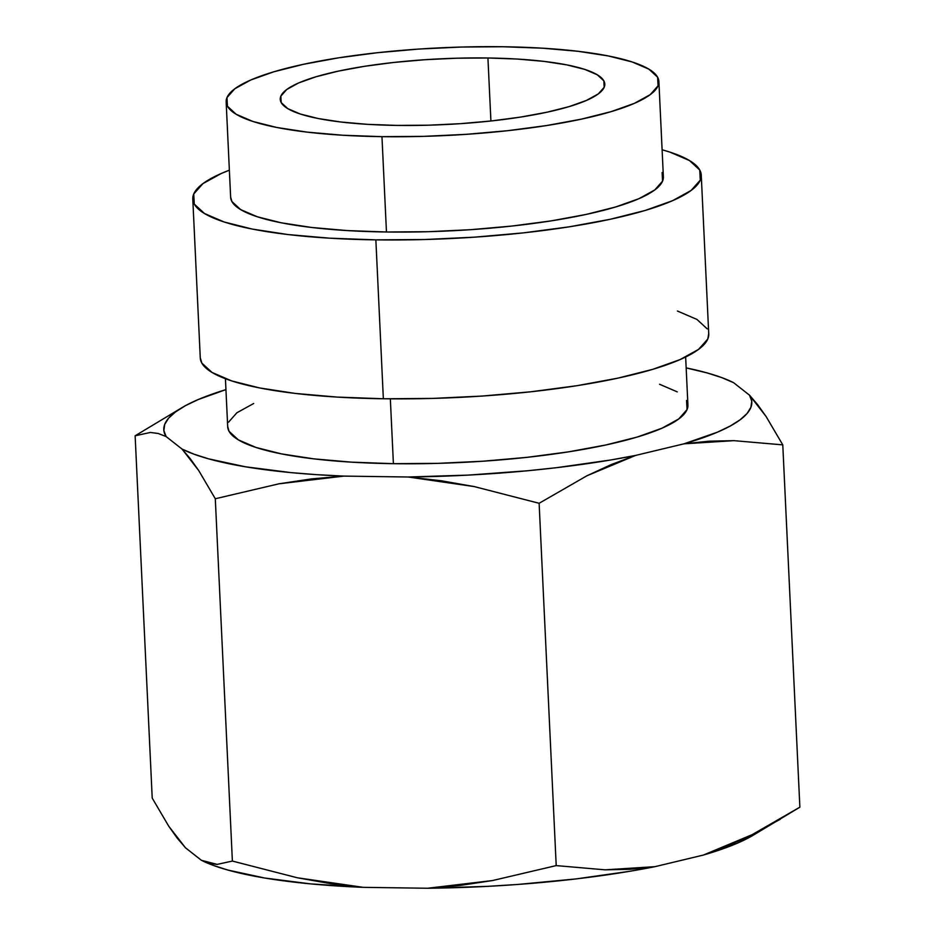 <?xml version="1.0" encoding="UTF-8"?>
<svg xmlns="http://www.w3.org/2000/svg" width="935" height="935" viewBox="0 0 935 935"><rect width="100%" height="100%" fill="white"/><g stroke="black" fill="none" stroke-linecap="round" stroke-linejoin="round"><path stroke-width="1.4" d="M487.93 57.993A162.456 32.947 177.3 0 1 604.793 84.045A162.456 32.947 177.3 0 1 397.094 125.419L367.572 124.343L340.936 122.017L318.192 118.523L300.24 114L287.746 108.612L281.201 102.581L280.851 96.141L286.718 89.515L298.569 82.981L315.96 76.787L338.201 71.153L364.463 66.315L393.717 62.458L424.852 59.723L456.666 58.215L487.93 57.993L517.452 59.057L544.1 61.394L566.832 64.889L584.796 69.412L597.29 74.788L603.835 80.819L604.185 87.271L598.318 93.886L586.455 100.419L569.076 106.625L546.823 112.247L520.573 117.085L491.307 120.954L460.172 123.689L428.37 125.197L397.094 125.419A162.456 32.947 177.3 0 1 280.243 99.355A162.456 32.947 177.3 0 1 487.93 57.993L490.91 120.989L487.93 57.993M226.153 101.903L230.641 197.25A216.604 43.922 -2.7 0 0 386.459 231.997L381.959 136.662A216.604 43.922 177.3 0 1 226.153 101.903A216.604 43.922 177.3 0 1 503.077 46.75A216.604 43.922 177.3 0 1 658.883 81.497A216.604 43.922 177.3 0 1 381.959 136.662L386.459 231.997L347.095 230.571L311.565 227.462L281.248 222.799L257.3 216.768L240.646 209.604L231.915 201.551L230.629 197.04M192.785 199.038L200.277 357.941A254.519 51.612 -2.7 0 0 383.35 398.766L375.858 239.863A254.519 51.612 177.3 0 1 192.785 199.038A254.519 51.612 177.3 0 1 229.367 170.182L221.501 173.384L202.93 183.622L193.732 193.989L194.281 204.099L204.531 213.542L224.108 221.969L252.24 229.063L287.863 234.533L329.611 238.18L375.858 239.863L424.841 239.524L474.676 237.151L523.46 232.862L569.298 226.819L610.426 219.234L645.29 210.422L672.522 200.709L691.094 190.471L700.292 180.104L699.742 169.995L689.492 160.551L669.916 152.113L662.109 149.775A254.519 51.612 177.3 0 1 701.25 175.055A254.519 51.612 177.3 0 1 375.858 239.863L383.35 398.766L432.332 398.427L482.179 396.054L530.951 391.765L576.79 385.723L617.918 378.137L652.782 369.325L680.014 359.613L698.585 349.374L707.783 339.008L708.73 333.713M225.428 378.722L227.696 426.722A230.361 46.715 -2.7 0 0 393.401 463.678L390.339 398.848L393.401 463.678L351.537 462.147L313.763 458.851L281.517 453.896L256.05 447.479L238.331 439.847L229.052 431.304L227.684 426.5M662.109 172.531L662.564 181.133L654.745 189.957L638.932 198.676L615.756 206.939L586.093 214.442L551.077 220.894L512.076 226.036L470.562 229.694L428.148 231.705L386.459 231.997A216.604 43.922 -2.7 0 0 663.383 176.844L658.883 81.497M182.348 407.426L135.131 435.792L152.218 798.104L135.131 435.792L150.36 432.461L158.167 433.478L166.103 436.551A294.338 59.688 177.3 0 1 182.348 407.426A294.338 59.688 177.3 0 1 225.943 389.603L198.15 399.572L185.41 405.685L175.523 411.914L168.592 418.167L164.7 424.408L163.859 430.556L166.103 436.551L182.021 449.057L193.884 454.141L208.505 458.816L245.402 466.787L291.171 472.631L316.79 474.676L343.893 476.102L408.209 477.002L468.154 475.109L527.679 470.749L556.5 467.687L610.742 459.985L635.601 455.415L683.988 443.821L717.461 432.157L730.188 426.044L740.076 419.827L747.007 413.562L750.91 407.321L751.752 401.173L749.508 395.178L733.589 382.684L721.726 377.6L707.094 372.913L686.161 367.899A294.338 59.688 177.3 0 1 731.24 381.538A294.338 59.688 177.3 0 1 733.589 382.684L731.24 381.538M659.561 384.25L677.267 391.882M686.559 400.437L687.05 409.577L678.728 418.962L661.922 428.23L637.261 437.031L605.716 445.002L568.48 451.862L526.989 457.344L482.846 461.224L437.744 463.363L393.401 463.678A230.361 46.715 -2.7 0 0 687.915 405.019L685.647 357.018M228.561 422.152L236.882 412.767L253.689 403.499M201.411 860.305L185.492 847.8L168.803 826.306L152.218 798.104L168.803 826.306L177.147 838.04L185.492 847.8L201.411 860.305L213.273 865.378L227.906 870.064L264.792 878.035L310.56 883.879L363.294 887.35L297.283 877.766L232.383 861.065L215.295 498.752L232.383 861.065L217.154 864.396L201.411 860.305L209.358 863.379L217.154 864.396M166.103 436.551L182.021 449.057L198.723 470.55L215.295 498.752L278.957 483.804L343.893 476.102L408.209 477.002L474.22 486.586L539.121 503.287L556.208 865.6L492.535 880.548L427.599 888.25L363.294 887.35L427.599 888.25L487.556 886.357L517.523 884.475L575.89 878.935L630.132 871.233L654.991 866.663L605.074 869.831L556.208 865.6L539.121 503.287L586.923 475.775L635.601 455.415L683.988 443.821L733.905 440.654L782.782 444.873L799.869 807.185L752.067 834.698L703.389 855.058L654.991 866.663L703.389 855.058L721.399 849.354L736.85 843.405L752.769 835.493M780.293 819.259L752.067 834.698L727.827 845.894L703.389 855.058A294.338 59.688 -2.7 0 0 752.652 835.551L799.869 807.185L782.782 444.873L766.057 416.461L749.508 395.178L733.589 382.684M749.508 395.178A294.338 59.688 177.3 0 1 683.988 443.821L709.046 441.18L733.905 440.654L782.782 444.873L766.057 416.461L757.747 404.808L749.508 395.178M635.601 455.415A294.338 59.688 177.3 0 1 408.209 477.002L441.168 480.754L474.22 486.586L539.121 503.287L586.923 475.775L611.151 464.59L635.601 455.415M343.893 476.102A294.338 59.688 177.3 0 1 182.021 449.057L190.366 458.816L198.723 470.55L215.295 498.752L278.957 483.804L311.355 478.919L343.893 476.102M605.074 869.831L556.208 865.6L492.535 880.548L460.137 885.433L427.599 888.25A294.338 59.688 -2.7 0 0 654.991 866.663L629.933 869.305L605.074 869.831M202.965 861.065L203.76 861.439A294.338 59.688 -2.7 0 0 363.294 887.35L330.324 883.598L297.283 877.766L232.383 861.065M200.265 357.696L201.773 363.002L212.023 372.446L231.599 380.884L259.743 387.967L295.366 393.436L337.103 397.083L383.35 398.766A254.519 51.612 -2.7 0 0 708.742 333.959L701.25 175.055M707.234 328.898L696.984 319.454L677.408 311.016M381.959 136.662L423.649 136.358L466.062 134.348L507.576 130.701L546.589 125.547L581.593 119.096L611.256 111.592L634.444 103.329L650.246 94.622L658.065 85.786L657.609 77.196L648.878 69.155L632.224 61.979L608.276 55.948L577.959 51.285L542.44 48.188L503.077 46.75L461.387 47.042L418.962 49.052L377.459 52.711L338.447 57.853L303.443 64.305L273.768 71.808L250.592 80.071L234.79 88.79L226.96 97.614L227.427 106.216L236.146 114.257L252.812 121.433L276.76 127.464L307.077 132.115L342.596 135.224L381.959 136.662"/></g></svg>
